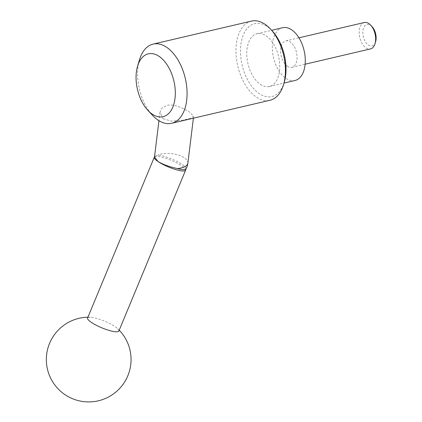 <?xml version="1.0" encoding="UTF-8"?>
<svg xmlns="http://www.w3.org/2000/svg" width="422" height="422" viewBox="0 0 422 422"><rect width="100%" height="100%" fill="white"/><g stroke="black" fill="none" stroke-linecap="round" stroke-linejoin="round"><path stroke-width="0.32" stroke-dasharray="2.11 1.58" d="M251.433 21.1A40.66 23.553 -103.2 0 0 236.088 54.807A40.66 23.553 -103.2 0 0 256.238 96.997A40.66 23.553 -103.2 0 0 269.964 100.278M163.193 118.777L171.659 121.14L181.919 120.333L190.306 118.45L193.619 116.361L190.085 112.484C184.72 108.818 174.064 103.58 166.906 105.379L162.069 108.006L159.985 112.231L163.193 118.777M272.259 30.933A37.442 21.691 -103.2 0 0 267.358 26.66A37.442 21.691 -103.2 0 0 240.846 44.743A37.442 21.691 -103.2 0 0 259.145 93.526A37.442 21.691 -103.2 0 0 284.264 82.227M282.624 27.72A27.108 15.704 -103.2 0 0 272.396 50.192A27.108 15.704 -103.2 0 0 285.826 78.318A27.108 15.704 -103.2 0 0 294.978 80.507M260.279 84.3A27.108 15.704 -103.2 0 0 269.431 86.484A27.108 15.704 -103.2 0 0 279.659 64.017A27.108 15.704 -103.2 0 0 266.224 35.886A27.108 15.704 -103.2 0 0 257.077 33.697A27.108 15.704 -103.2 0 0 246.849 56.168A27.108 15.704 -103.2 0 0 260.279 84.3M364.323 22.519A13.551 7.849 -103.2 0 0 359.212 33.755A13.551 7.849 -103.2 0 0 365.927 47.818A13.551 7.849 -103.2 0 0 370.5 48.91M287.313 66.217A13.551 7.849 -103.2 0 0 291.887 67.309A13.551 7.849 -103.2 0 0 297.004 56.073A13.551 7.849 -103.2 0 0 290.283 42.01A13.551 7.849 -103.2 0 0 285.71 40.918A13.551 7.849 -103.2 0 0 280.598 52.154A13.551 7.849 -103.2 0 0 287.313 66.217M372.109 26.702A10.956 6.346 -103.2 0 0 370.674 25.447A10.956 6.346 -103.2 0 0 362.92 30.743A10.956 6.346 -103.2 0 0 368.274 45.012A10.956 6.346 -103.2 0 0 375.622 41.709M186.065 168.89A16.875 3.576 22.5 0 0 186.118 168.763A16.875 3.576 22.5 0 0 177.804 161.816A16.875 3.576 22.5 0 0 160.798 155.518A16.875 3.576 22.5 0 0 160.028 155.375A16.875 3.576 22.5 0 0 157.807 155.117L154.642 156.446L154.499 156.952M118.883 331.006A16.943 3.592 22.5 0 0 117.495 328.501A16.943 3.592 22.5 0 0 115.238 326.733A16.943 3.592 22.5 0 0 90.345 317.233A16.943 3.592 22.5 0 0 87.586 318.024M139.524 59.676A40.66 23.553 -103.2 0 0 152.558 115.375M187.885 163.077A16.943 7.396 7 0 0 184.514 157.865A16.943 7.396 7 0 0 160.93 154.067A16.943 7.396 7 0 0 157.807 155.117M185.596 170.203A16.943 3.592 22.5 0 0 181.951 165.93A16.943 3.592 22.5 0 0 159.811 156.762A16.943 3.592 22.5 0 0 154.299 157.221M269.431 86.484L284.011 83.071M291.887 67.309L305.132 64.213M193.619 116.361L193.392 118.202M90.345 317.233A42.353 42.353 0 0 0 87.924 317.207M119.22 330.194A42.353 42.353 0 0 0 117.495 328.501M159.985 112.231L158.946 120.708M285.71 40.918L298.95 37.816M257.077 33.697L271.657 30.284"/><path stroke-width="0.63" d="M147.922 110.4L152.558 115.375A40.66 23.553 -103.2 0 0 157.881 120.017A40.66 23.553 -103.2 0 0 171.606 123.298A40.66 23.553 -103.2 0 0 186.951 89.596A40.66 23.553 -103.2 0 0 166.801 47.401A40.66 23.553 -103.2 0 0 153.075 44.12A40.66 23.553 -103.2 0 0 139.524 59.676L137.572 66.191A32.272 18.695 -103.2 0 0 147.922 110.4A32.272 18.695 -103.2 0 0 152.147 114.088A32.272 18.695 -103.2 0 0 174.998 98.5A32.272 18.695 -103.2 0 0 159.226 56.448A32.272 18.695 -103.2 0 0 137.572 66.191M171.606 123.298L269.964 100.278A40.66 23.553 -103.2 0 0 283.515 84.727A40.66 23.553 -103.2 0 0 270.481 29.023A40.66 23.553 -103.2 0 0 265.158 24.381A40.66 23.553 -103.2 0 0 251.433 21.1L153.075 44.12M283.515 84.727L284.264 82.227A37.442 21.691 -103.2 0 0 272.259 30.933L270.481 29.023M284.011 83.071L294.978 80.507A27.108 15.704 -103.2 0 0 305.206 58.036A27.108 15.704 -103.2 0 0 291.771 29.909A27.108 15.704 -103.2 0 0 282.624 27.72L271.657 30.284M305.132 64.213L370.5 48.91A13.551 7.849 -103.2 0 0 375.021 43.724A13.551 7.849 -103.2 0 0 370.674 25.156A13.551 7.849 -103.2 0 0 368.897 23.611A13.551 7.849 -103.2 0 0 364.323 22.519L298.95 37.816M375.021 43.724L375.622 41.709A10.956 6.346 -103.2 0 0 372.109 26.702L370.674 25.156M158.946 120.708L154.499 156.952L157.949 161.494C163.383 164.691 169.866 167.038 177.398 168.536A16.875 3.576 22.5 0 0 180.215 169.206A16.875 3.576 22.5 0 0 180.985 169.349A16.875 3.576 22.5 0 0 186.065 168.89A16.943 16.943 0 0 0 187.885 163.077A16.943 7.396 7 0 1 181.207 167.961A16.943 7.396 7 0 1 177.398 168.536M154.531 156.694A16.943 16.943 0 0 0 154.299 157.221L87.586 318.024A16.943 3.592 22.5 0 0 87.634 318.837A16.943 3.592 22.5 0 0 91.236 322.297A16.943 3.592 22.5 0 0 98.822 326.501A16.943 3.592 22.5 0 0 118.883 331.006L185.596 170.203A16.943 16.943 0 0 0 186.097 168.832M154.299 157.221A16.943 3.592 22.5 0 0 157.949 161.494A16.943 3.592 22.5 0 0 180.088 170.657A16.943 3.592 22.5 0 0 185.596 170.203M193.392 118.202L187.885 163.077M87.924 317.207A42.353 42.353 0 0 0 47.459 369.208A42.353 42.353 0 0 0 129.317 371.566A42.353 42.353 0 0 0 119.22 330.194"/></g></svg>
